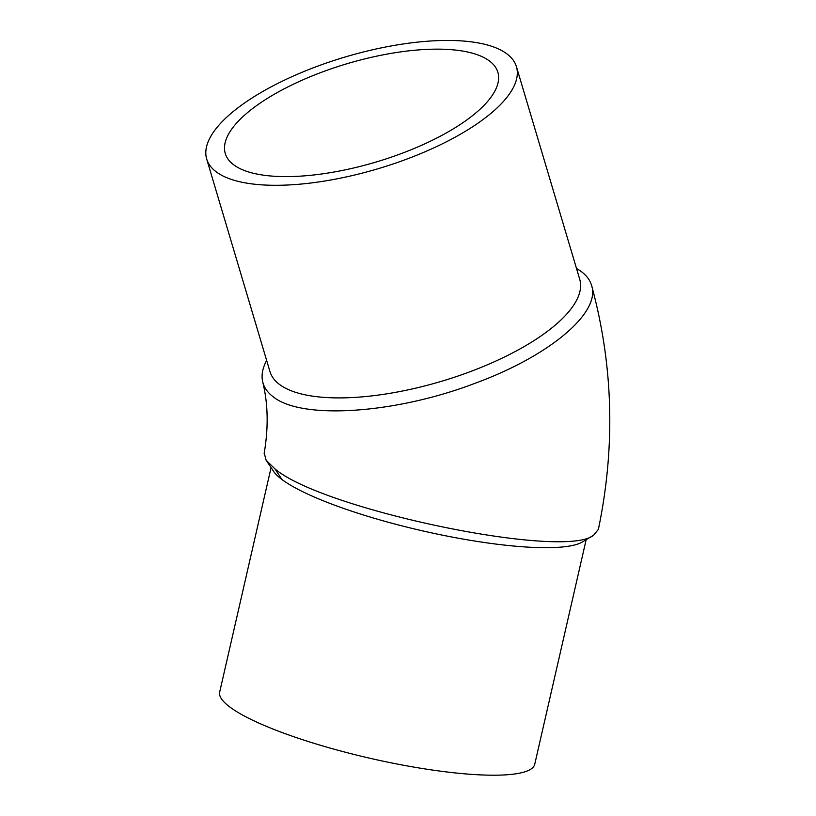 <?xml version="1.0" encoding="UTF-8"?>
<svg xmlns="http://www.w3.org/2000/svg" width="816" height="816" viewBox="0 0 816 816"><rect width="100%" height="100%" fill="white"/><g stroke="black" fill="none" stroke-linecap="round" stroke-linejoin="round"><path stroke-width="1.22" d="M266.648 360.448C262.456 368.281 261.151 375.462 262.732 381.99C264.109 387.641 267.577 392.557 273.156 396.76C301.614 420.097 395.668 413.732 475.238 383.214C549.086 356.194 600.729 312.926 591.661 285.712C589.733 278.837 584.684 273.105 576.514 268.505M516.457 66.759L579.748 279.368A161.609 58.242 163.4 0 1 461.53 374.809A161.609 58.242 163.4 0 1 279.531 384.458A161.609 58.242 163.4 0 1 269.963 371.586L206.672 158.987A161.609 58.242 -16.6 0 0 216.23 171.85A161.609 58.242 -16.6 0 0 398.239 162.2A161.609 58.242 -16.6 0 0 516.457 66.759A161.609 58.242 -16.6 0 0 344.944 57.059A161.609 58.242 -16.6 0 0 206.672 158.987M598.383 529.36L593.762 535.082C565.315 560.082 323.003 509.867 274.992 468.925L266.149 460.295L264.221 453.104M593.762 535.082L582.522 541.895A161.609 30.947 -167.1 0 1 439.181 534.49A161.609 30.947 -167.1 0 1 281.938 479.502A161.609 30.947 -167.1 0 1 273.574 471.352A161.609 30.947 -167.1 0 1 273.278 470.883M489.447 60.976A142.219 51.255 163.4 0 1 497.872 72.298A142.219 51.255 163.4 0 1 376.186 161.996A142.219 51.255 163.4 0 1 225.257 153.449A142.219 51.255 163.4 0 1 329.287 69.472A142.219 51.255 163.4 0 1 489.447 60.976M586.163 539.692L534.735 764.255A161.609 30.947 -167.1 0 1 402.319 765.02A161.609 30.947 -167.1 0 1 229.837 707.013A161.609 30.947 -167.1 0 1 219.667 692.101L271.075 467.619M281.938 479.502L274.992 468.925M266.149 460.295L273.584 471.352M591.661 285.712C613.336 365.568 615.57 446.842 598.352 529.513M262.721 381.99C268.097 403.696 268.576 427.502 264.16 453.421"/></g></svg>
